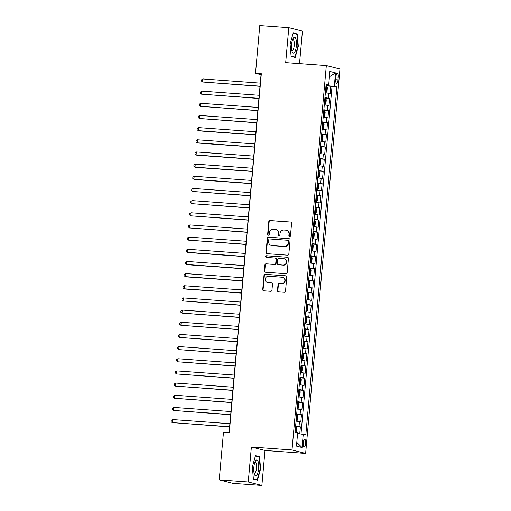 <?xml version="1.0" encoding="UTF-8"?>
<svg xmlns="http://www.w3.org/2000/svg" width="511" height="511" viewBox="0 0 511 511"><rect width="100%" height="100%" fill="white"/><g stroke="black" fill="none" stroke-linecap="round" stroke-linejoin="round"><path stroke-width="0.77" d="M289.577 236.759A0.843 0.798 -75.8 0 0 290.446 235.98L291.583 223.294A1.201 1.143 -75.8 0 0 290.548 222.017L270.032 220.535A1.201 1.143 -75.8 0 0 268.786 221.646L267.655 234.332A0.843 0.798 -75.8 0 0 268.377 235.226A0.843 0.798 -75.8 0 0 269.252 234.447L269.399 232.805A3.839 3.654 -75.8 0 1 273.385 229.247L275.097 229.369A3.839 3.654 -75.8 0 1 278.399 233.457L278.252 235.098A0.843 0.798 -75.8 0 0 278.974 235.993A0.843 0.798 -75.8 0 0 279.849 235.213L279.996 233.572A3.839 3.654 -75.8 0 1 283.982 230.014L285.694 230.142A3.839 3.654 -75.8 0 1 288.996 234.223L288.856 235.865A0.843 0.798 -75.8 0 0 289.577 236.759M305.591 443.459A3.916 1.201 94.1 0 0 304.697 439.256A3.916 1.201 94.1 0 0 303.234 442.858A3.916 1.201 94.1 0 0 304.128 447.061A3.916 1.201 94.1 0 0 305.591 443.459M277.486 290.593A1.201 1.143 -75.8 0 0 278.521 291.87L284.276 292.286A1.201 1.143 -75.8 0 0 285.521 291.174L286.78 277.083A1.201 1.143 -75.8 0 0 285.745 275.806L265.235 274.324A1.201 1.143 -75.8 0 0 263.989 275.435L262.731 289.526A1.201 1.143 -75.8 0 0 263.759 290.797L270.715 291.302A1.201 1.143 -75.8 0 0 271.961 290.191L272.497 284.161A1.201 1.143 -75.8 0 0 271.462 282.883L268.02 282.634A3.213 3.053 -75.8 0 1 265.286 278.955A3.213 3.053 -75.8 0 1 268.588 276.247L282.091 277.224A3.213 3.053 -75.8 0 1 284.825 280.909A3.213 3.053 -75.8 0 1 281.523 283.618L279.274 283.452A1.201 1.143 -75.8 0 0 278.029 284.563L277.486 290.593L277.856 290.689A1.201 1.143 -75.8 0 0 278.521 291.87M251.38 447.023L248.257 481.994L219.232 479.893L232.856 483.349L261.881 485.45L265.005 450.478L305.642 453.423L292.017 449.967L251.38 447.023L265.005 450.478M299.529 63.626L302.429 31.107L288.804 27.651L285.687 62.623L326.325 65.568L292.017 449.967M288.804 27.651L259.78 25.55L255.519 73.297L261.044 74.695L229.107 432.555M219.232 479.893L223.492 432.146L229.298 432.568L261.325 73.718L255.519 73.297M287.591 255.155A1.201 1.143 -75.8 0 0 288.836 254.044L290.095 239.953A1.201 1.143 -75.8 0 0 289.06 238.675L268.543 237.187A1.201 1.143 -75.8 0 0 267.298 238.298L266.046 252.389A1.201 1.143 -75.8 0 0 267.074 253.667L287.591 255.155M288.434 258.521L287.182 272.606A1.201 1.143 -75.8 0 1 285.93 273.717L265.42 272.235A1.201 1.143 -75.8 0 1 264.385 270.958L264.922 264.928A1.201 1.143 -75.8 0 1 266.167 263.817L274.49 264.417A1.201 1.143 -75.8 0 0 275.736 263.306L276.093 259.307A1.201 1.143 -75.8 0 0 275.059 258.029L266.397 257.403A0.843 0.798 -75.8 0 1 265.682 256.439A0.843 0.798 -75.8 0 1 266.55 255.73L287.406 257.244A1.201 1.143 -75.8 0 1 288.434 258.521M299.759 433.75L300.379 426.845L295.582 426.5M295.62 426.033L299.031 426.506L299.465 421.639L300.813 421.977L301.464 414.683L296.667 414.332M296.706 413.865L300.117 414.338L300.551 409.477L301.899 409.816L302.544 402.515L297.753 402.17M297.792 401.703L301.203 402.176L301.637 397.309L302.978 397.654L303.63 390.353L298.839 390.002M298.878 389.535L302.288 390.014L302.723 385.147L304.064 385.486L304.716 378.185L299.925 377.84M299.963 377.373L303.374 377.846L303.809 372.979L305.15 373.324L305.802 366.023L301.011 365.678M301.049 365.212L304.46 365.684L304.895 360.817L306.236 361.156L306.887 353.861L302.09 353.51M302.135 353.044L305.546 353.516L305.98 348.655L307.322 348.994L307.973 341.693L303.176 341.348M303.221 340.882L306.632 341.354L307.066 336.487L308.408 336.826L309.059 329.531L304.262 329.18M304.307 328.714L307.718 329.186L308.152 324.325L309.494 324.664L310.145 317.363L305.348 317.018M305.393 316.552L308.804 317.024L309.238 312.157L310.579 312.502L311.231 305.201L306.434 304.856M306.479 304.39L309.89 304.863L310.324 299.995L311.665 300.334L312.317 293.039L307.52 292.688M307.565 292.222L310.975 292.694L311.41 287.827L312.751 288.172L313.403 280.871L308.606 280.526M308.65 280.06L312.061 280.533L312.496 275.665L313.837 276.004L314.489 268.709L309.692 268.358M309.736 267.892L313.147 268.364L313.582 263.504L314.923 263.842L315.574 256.541L310.777 256.196M310.822 255.73L314.233 256.203L314.667 251.335L316.009 251.68L316.66 244.379L311.863 244.034M311.908 243.568L315.319 244.041L315.753 239.174L317.095 239.512L317.746 232.218L312.949 231.866M312.994 231.4L316.405 231.873L316.839 227.005L318.181 227.35L318.832 220.049L314.035 219.704M314.08 219.238L317.491 219.711L317.919 214.844L319.266 215.182L319.918 207.888L315.121 207.536M315.166 207.07L318.57 207.543L319.005 202.682L320.352 203.02L321.004 195.719L316.207 195.374M316.252 194.908L319.656 195.381L320.09 190.514L321.438 190.859L322.09 183.558L317.293 183.213M317.331 182.746L320.742 183.219L321.176 178.352L322.524 178.69L323.176 171.396L318.379 171.044M318.417 170.578L321.828 171.051L322.262 166.184L323.61 166.529L324.261 159.228L319.464 158.883M319.503 158.416L322.914 158.889L323.348 154.022L324.696 154.36L325.347 147.066L320.55 146.714M320.589 146.248L324 146.721L324.434 141.86L325.782 142.199L326.433 134.898L321.636 134.553M321.675 134.086L325.085 134.559L325.52 129.692L326.868 130.037L327.519 122.736L322.722 122.385M322.76 121.918L326.171 122.397L326.606 117.53L327.953 117.869L328.605 110.568L323.808 110.223M323.846 109.756L327.257 110.229L327.692 105.362L329.039 105.707L329.691 98.406L324.932 97.595M324.894 98.061L329.691 98.406M335.957 76.599L335.721 79.275A3.794 1.163 94.1 0 0 336.589 83.344A3.794 1.163 94.1 0 0 338.001 79.85L338.244 77.174A3.794 1.163 94.1 0 0 337.375 73.105A3.794 1.163 94.1 0 0 335.957 76.599M305.642 453.423L339.949 69.023L326.325 65.568M297.594 433.5L305.834 434.81L336.883 86.908L326.024 85.388M303.259 434.158L302.065 447.54L296.463 446.116L297.658 432.734L295.083 432.082L326.133 84.181L328.707 84.832L329.902 71.451L335.503 72.875L334.309 86.257M301.011 433.896L332.009 86.557L330.777 86.244L330.125 93.539L325.366 92.727M327.257 110.229L328.605 110.568M326.171 122.397L327.519 122.736M325.085 134.559L326.433 134.898M324 146.721L325.347 147.066M322.914 158.889L324.261 159.228M321.828 171.051L323.176 171.396M320.742 183.219L322.09 183.558M319.656 195.381L321.004 195.719M318.57 207.543L319.918 207.888M317.491 219.711L318.832 220.049M316.405 231.873L317.746 232.218M315.319 244.041L316.66 244.379M314.233 256.203L315.574 256.541M313.147 268.364L314.489 268.709M312.061 280.533L313.403 280.871M310.975 292.694L312.317 293.039M309.89 304.863L311.231 305.201M308.804 317.024L310.145 317.363M307.718 329.186L309.059 329.531M306.632 341.354L307.973 341.693M305.546 353.516L306.887 353.861M304.46 365.684L305.802 366.023M303.374 377.846L304.716 378.185M302.288 390.014L303.63 390.353M301.203 402.176L302.544 402.515M300.117 414.338L301.464 414.683M299.031 426.506L300.379 426.845M328.19 85.541L328.254 84.839M248.257 481.994L261.881 485.45M325.98 85.893L330.777 86.244M332.009 86.557L336.883 86.908M326.069 84.864L328.707 84.832M327.692 105.362L324.281 104.889M326.606 117.53L323.195 117.057M325.52 129.692L322.109 129.219M324.434 141.86L321.023 141.387M323.348 154.022L319.937 153.549M322.262 166.184L318.851 165.711M321.176 178.352L317.765 177.879M320.09 190.514L316.686 190.041M319.005 202.682L315.6 202.209M317.919 214.844L314.514 214.371M316.839 227.005L313.428 226.533M315.753 239.174L312.342 238.701M314.667 251.335L311.256 250.863M313.582 263.504L310.171 263.031M312.496 275.665L309.085 275.193M311.41 287.827L307.999 287.354M310.324 299.995L306.913 299.523M309.238 312.157L305.827 311.684M308.152 324.325L304.741 323.853M307.066 336.487L303.655 336.014M305.98 348.655L302.569 348.183M304.895 360.817L301.484 360.344M303.809 372.979L300.398 372.506M302.723 385.147L299.312 384.674M301.637 397.309L298.226 396.836M300.551 409.477L297.14 409.004M299.465 421.639L296.054 421.166M329.435 76.72L335.503 72.875M302.065 447.54L296.802 442.373M290.101 44.157L291.11 56.414L295.211 57.456L298.309 46.233L297.306 33.975L293.205 32.934L290.101 44.157M257.487 480.168L260.584 468.951L259.582 456.687L255.474 455.646L252.377 466.869L253.379 479.126L257.487 480.168M295.013 33.809L297.306 33.975M297.945 46.207L298.309 46.233M257.288 456.521L259.582 456.687M260.22 468.926L260.584 468.951M289.635 236.759A0.843 0.798 -75.8 0 1 289.22 235.961L289.367 234.319A3.839 3.654 -75.8 0 0 286.665 230.327L286.294 230.237M275.697 229.471L276.068 229.56A3.839 3.654 -75.8 0 1 278.77 233.553L278.623 235.194A0.843 0.798 -75.8 0 0 279.038 235.993M290.548 222.017L270.402 220.624A1.201 1.143 -75.8 0 0 269.156 221.736L268.026 234.421A0.843 0.798 -75.8 0 0 268.435 235.226M289.06 238.675L268.914 237.283A1.201 1.143 -75.8 0 0 267.668 238.394L266.41 252.485A1.201 1.143 -75.8 0 0 267.074 253.667M288.383 241.147A0.843 0.798 -75.8 0 0 287.661 240.253L269.648 238.95A0.843 0.798 -75.8 0 0 268.78 239.729L268.626 241.46A3.839 3.654 -75.8 0 0 271.929 245.548L284.237 246.436A3.839 3.654 -75.8 0 0 288.23 242.878L288.383 241.147L288.747 241.243A0.843 0.798 -75.8 0 0 288.159 240.368L287.789 240.279M271.328 245.446L271.692 245.542A3.839 3.654 -75.8 0 0 272.299 245.638L271.929 245.548M288.747 241.243L288.594 242.974A3.839 3.654 -75.8 0 1 284.608 246.532L272.299 245.638M275.25 258.061L275.614 258.157A1.201 1.143 -75.8 0 1 276.464 259.403L276.106 263.401A1.201 1.143 -75.8 0 1 274.861 264.513L266.538 263.906A1.201 1.143 -75.8 0 0 265.292 265.017L264.755 271.047A1.201 1.143 -75.8 0 0 265.42 272.235M287.406 257.244L266.914 255.826A0.843 0.798 -75.8 0 0 266.461 257.41M283.126 265.043A3.213 3.053 -75.8 0 0 284.199 258.738A3.213 3.053 -75.8 0 0 283.694 258.655L278.936 258.31A1.201 1.143 -75.8 0 0 277.69 259.422L277.332 263.421A1.201 1.143 -75.8 0 0 278.367 264.698L283.49 265.139A3.213 3.053 -75.8 0 0 284.563 258.828L284.199 258.738M278.176 264.666L278.546 264.762A1.201 1.143 -75.8 0 0 278.731 264.794L278.367 264.698M283.49 265.139L278.731 264.794M282.596 277.307L282.966 277.403A3.213 3.053 -75.8 0 1 281.893 283.707L279.638 283.548A1.201 1.143 -75.8 0 0 278.393 284.659L277.856 290.689M267.515 282.557L267.879 282.647A3.213 3.053 -75.8 0 0 268.384 282.73L268.02 282.634M271.462 282.883L268.384 282.73M285.745 275.806L265.599 274.413A1.201 1.143 -75.8 0 0 264.353 275.525L263.095 289.616A1.201 1.143 -75.8 0 0 263.759 290.797M325.405 92.28L326.178 92.338L327.021 91.309L327.347 87.662L326.721 86.257L325.954 86.123M326.178 92.338L325.411 92.204M260.291 83.114L202.873 78.95L202.599 81.99L260.003 86.321M325.622 89.898L325.967 89.949L326.095 88.486L325.75 88.435M202.873 78.95L201.558 79.825L201.449 81.045L202.599 81.99L260.022 86.155M296.367 45.786A7.946 2.434 94.1 0 0 295.677 38.37A7.946 2.434 94.1 0 0 293.097 38.497A7.946 2.434 94.1 0 0 291.583 44.572A7.946 2.434 94.1 0 0 292.145 51.662A7.946 2.434 94.1 0 0 294.547 52.352A7.946 2.434 94.1 0 0 296.367 45.786M291.768 50.27A5.442 1.667 94.1 0 0 292.209 50.506A5.442 1.667 94.1 0 0 294.24 45.492A5.442 1.667 94.1 0 0 292.995 39.654A5.442 1.667 94.1 0 0 292.528 39.826M293.097 33.324L296.98 34.307L297.951 46.188L294.949 57.053L291.078 56.076M293.122 56.925L294.949 57.053M258.055 461.35A7.946 2.434 94.1 0 0 255.372 461.209A7.946 2.434 94.1 0 0 254.421 474.374A7.946 2.434 94.1 0 0 254.44 474.438A7.946 2.434 94.1 0 0 257.972 472.368A7.946 2.434 94.1 0 0 258.055 461.35M254.044 472.982A5.442 1.667 94.1 0 0 254.484 473.218A5.442 1.667 94.1 0 0 256.356 469.456A5.442 1.667 94.1 0 0 256.113 463.311A5.442 1.667 94.1 0 0 255.27 462.366A5.442 1.667 94.1 0 0 254.797 462.538M255.398 479.637L257.225 479.772L253.354 478.788M255.372 456.036L259.249 457.019L260.227 468.9L257.225 479.772M324.319 104.448L325.092 104.506L325.941 103.471L326.267 99.824L325.635 98.419L324.875 98.291M325.092 104.506L324.332 104.372M259.205 95.276L201.788 91.118L201.513 94.158L258.917 98.482M324.536 102.059L324.881 102.111L325.009 100.654L324.664 100.597M201.788 91.118L200.472 91.986L200.363 93.206L201.513 94.158L258.936 98.316M323.233 116.61L324.006 116.668L324.855 115.639L325.181 111.992L324.549 110.587L323.789 110.453M324.006 116.668L323.246 116.534M258.119 107.438L200.702 103.279L200.427 106.32L257.831 110.644M323.45 114.221L323.795 114.279L323.923 112.816L323.578 112.765M200.702 103.279L199.386 104.155L199.277 105.368L200.427 106.32L257.851 110.485M322.154 128.778L322.92 128.829L323.77 127.801L324.095 124.154L323.463 122.749L322.703 122.614M322.92 128.829L322.16 128.702M257.033 119.606L199.616 115.448L199.341 118.488L256.746 122.812M322.364 126.389L322.709 126.441L322.837 124.978L322.492 124.927M199.616 115.448L198.3 116.316L198.191 117.536L199.341 118.488L256.765 122.646M321.068 140.94L321.834 140.998L322.684 139.969L323.009 136.316L322.377 134.917L321.617 134.783M321.834 140.998L321.074 140.864M255.947 131.768L198.53 127.609L198.262 130.65L199.181 130.886L255.66 134.974M321.751 137.146L321.406 137.095L321.751 137.146L321.649 138.609M321.278 138.551L321.623 138.602M198.53 127.609L197.214 128.485L197.105 129.698L198.262 130.65L255.679 134.808M319.982 153.102L320.748 153.159L321.598 152.131L321.924 148.484L321.291 147.079L320.531 146.944M320.748 153.159L319.988 153.025M254.861 143.936L197.444 139.771L197.176 142.818L198.096 143.048L254.574 147.142M320.193 150.719L320.538 150.771L320.665 149.308L320.32 149.257M197.444 139.771L196.128 140.646L196.02 141.866L197.176 142.818L254.593 146.976M318.896 165.27L319.662 165.328L320.512 164.293L320.838 160.646L320.205 159.24L319.445 159.113M319.662 165.328L318.902 165.194M253.775 156.098L196.358 151.939L196.09 154.98L197.01 155.216L253.488 159.304M319.107 162.881L319.452 162.932L319.579 161.476L319.234 161.425M196.358 151.939L195.042 152.815L194.934 154.028L196.09 154.98L253.507 159.138M317.81 177.432L318.577 177.489L319.426 176.461L319.752 172.814L319.12 171.409L318.359 171.274M318.577 177.489L317.816 177.355M252.69 168.26L195.272 164.101L195.004 167.142L195.924 167.378L252.402 171.472M318.021 175.043L318.366 175.101L318.494 173.638L318.149 173.587M195.272 164.101L193.956 164.976L193.848 166.19L195.004 167.142L252.421 171.306M316.724 189.6L317.491 189.651L318.34 188.623L318.666 184.976L318.034 183.57L317.274 183.443M317.491 189.651L316.731 189.524M251.604 180.428L194.186 176.269L193.918 179.31L194.838 179.54L251.316 183.634M316.935 187.211L317.28 187.262L317.408 185.806L317.063 185.749M194.186 176.269L192.871 177.138L192.762 178.358L193.918 179.31L251.335 183.468M315.638 201.762L316.405 201.819L317.254 200.791L317.58 197.137L316.948 195.739L316.188 195.604M316.405 201.819L315.645 201.685M250.518 192.59L193.101 188.431L192.832 191.472L250.237 195.796M315.849 199.373L316.194 199.424L316.322 197.968L315.983 197.917M193.101 188.431L191.785 189.306L191.676 190.52L192.832 191.472L250.249 195.63M314.552 213.93L315.319 213.981L316.168 212.953L316.494 209.306L315.862 207.9L315.102 207.766M315.319 213.981L314.559 213.854M249.432 204.758L192.015 200.593L191.746 203.64L249.151 207.964M314.763 211.541L315.108 211.592L315.242 210.13L314.897 210.078M192.015 200.593L190.699 201.468L190.59 202.688L191.746 203.64L249.164 207.798M313.467 226.092L314.233 226.149L315.083 225.121L315.408 221.467L314.776 220.062L314.016 219.934M314.233 226.149L313.473 226.015M248.346 216.92L190.929 212.761L190.66 215.802L248.065 220.126M313.677 223.703L314.022 223.754L314.156 222.298L313.811 222.247M190.929 212.761L189.613 213.636L189.504 214.85L190.66 215.802L248.078 219.96M312.381 238.254L313.154 238.311L313.997 237.283L314.322 233.636L313.697 232.23L312.93 232.096M313.154 238.311L312.387 238.177M247.26 229.088L189.843 224.923L189.575 227.963L246.979 232.294M313.071 234.46L312.726 234.408L313.071 234.46L312.962 235.922M312.591 235.871L312.936 235.922M189.843 224.923L188.527 225.798L188.418 227.012L189.575 227.963L246.992 232.128M311.295 250.422L312.068 250.479L312.911 249.445L313.237 245.797L312.611 244.392L311.844 244.264M312.068 250.479L311.301 250.345M246.174 241.249L188.757 237.091L188.489 240.132L245.893 244.456M311.506 248.033L311.851 248.084L311.985 246.628L311.64 246.57M188.757 237.091L187.448 237.96L187.339 239.18L188.489 240.132L245.906 244.29M310.209 262.584L310.982 262.641L311.825 261.613L312.151 257.959L311.525 256.56L310.758 256.426M310.982 262.641L310.215 262.507M245.095 253.411L187.671 249.253L187.403 252.293L188.323 252.53L244.807 256.618M310.42 260.195L310.765 260.246L310.899 258.79L310.554 258.738M187.671 249.253L186.362 250.128L186.253 251.342L187.403 252.293L244.82 256.452M309.123 274.752L309.896 274.803L310.739 273.775L311.065 270.127L310.439 268.722L309.672 268.588M309.896 274.803L309.129 274.675M244.009 265.579L186.585 261.421L186.317 264.462L187.237 264.692L243.721 268.786M309.334 272.363L309.679 272.414L309.813 270.951L309.468 270.9M186.585 261.421L185.276 262.29L185.167 263.51L186.317 264.462L243.734 268.62M308.037 286.914L308.81 286.971L309.653 285.943L309.979 282.289L309.353 280.89L308.587 280.756M308.81 286.971L308.044 286.837M242.923 277.741L185.499 273.583L185.231 276.623L186.151 276.86L242.636 280.948M308.248 284.525L308.593 284.576L308.727 283.12L308.382 283.068M185.499 273.583L184.19 274.458L184.081 275.672L185.231 276.623L242.648 280.782M306.951 299.076L307.724 299.133L308.567 298.105L308.893 294.457L308.267 293.052L307.501 292.918M307.724 299.133L306.958 298.999M241.837 289.909L184.414 285.745L184.145 288.785L185.065 289.022L241.55 293.116M307.162 296.693L307.507 296.744L307.641 295.281L307.296 295.23M184.414 285.745L183.104 286.62L182.995 287.834L184.145 288.785L241.562 292.95M305.865 311.244L306.638 311.301L307.481 310.266L307.807 306.619L307.181 305.214L306.415 305.086M306.638 311.301L305.872 311.167M240.751 302.071L183.334 297.913L183.059 300.953L240.464 305.278M306.076 308.855L306.421 308.906L306.555 307.45L306.21 307.392M183.334 297.913L182.018 298.782L181.91 300.002L183.059 300.953L240.477 305.112M304.78 323.406L305.552 323.463L306.396 322.435L306.721 318.781L306.095 317.382L305.329 317.248M305.552 323.463L304.786 323.329M239.665 314.233L182.248 310.075L181.973 313.115L239.378 317.44M304.99 321.017L305.335 321.074L305.469 319.611L305.124 319.56M182.248 310.075L180.932 310.95L180.824 312.164L181.973 313.115L239.391 317.274M303.694 335.574L304.467 335.625L305.31 334.596L305.635 330.949L305.01 329.544L304.243 329.41M304.467 335.625L303.7 335.497M238.58 326.401L181.162 322.243L180.888 325.283L238.292 329.608M304.384 331.773L304.039 331.722L304.384 331.773L304.275 333.236M303.911 333.185L304.249 333.236M181.162 322.243L179.846 323.112L179.738 324.332L180.888 325.283L238.305 329.442M302.608 347.736L303.381 347.793L304.224 346.765L304.55 343.111L303.924 341.712L303.157 341.578M303.381 347.793L302.614 347.659M237.494 338.563L180.076 334.405L179.802 337.445L237.206 341.77M303.298 343.941L302.953 343.89L303.298 343.941L303.189 345.404L302.825 345.347M180.076 334.405L178.761 335.28L178.652 336.493L179.802 337.445L237.219 341.603M301.522 359.897L302.295 359.955L303.138 358.926L303.464 355.279L302.838 353.874L302.071 353.74M302.295 359.955L301.528 359.821M236.408 350.731L178.991 346.567L178.716 349.613L236.12 353.938M301.739 357.515L302.103 357.566L302.212 356.103L301.867 356.052M178.991 346.567L177.675 347.442L177.566 348.662L178.716 349.613L236.133 353.772M300.436 372.065L301.209 372.123L302.052 371.088L302.378 367.441L301.752 366.036L300.985 365.908M301.209 372.123L300.442 371.989M235.322 362.893L177.905 358.735L177.63 361.775L235.034 366.1M300.653 369.677L301.017 369.734L301.126 368.271L300.781 368.214M177.905 358.735L176.589 359.603L176.48 360.823L177.63 361.775L235.047 365.933M299.35 384.227L300.123 384.285L300.966 383.256L301.292 379.609L300.666 378.204L299.9 378.07M300.123 384.285L299.357 384.151M234.236 375.055L176.819 370.897L176.544 373.937L233.949 378.261M299.567 381.838L299.931 381.896L300.04 380.433L299.695 380.382M176.819 370.897L175.503 371.772L175.394 372.985L176.544 373.937L233.961 378.102M298.264 396.395L299.037 396.447L299.88 395.418L300.206 391.771L299.58 390.366L298.814 390.232M299.037 396.447L298.271 396.319M233.15 387.223L175.733 383.065L175.458 386.105L232.863 390.43M298.481 394.007L298.846 394.058L298.954 392.595L298.609 392.544M175.733 383.065L174.417 383.933L174.308 385.153L175.458 386.105L232.875 390.263M297.178 408.557L297.951 408.615L298.794 407.586L299.12 403.933L298.494 402.534L297.728 402.4M297.951 408.615L297.185 408.481M232.064 399.385L174.647 395.227L174.372 398.267L231.777 402.591M297.396 406.168L297.76 406.226L297.868 404.763L297.523 404.712M174.647 395.227L173.331 396.102L173.223 397.315L174.372 398.267L231.79 402.425M296.093 420.725L296.865 420.777L297.709 419.748L298.034 416.101L297.408 414.696L296.642 414.562M296.865 420.777L296.099 420.642M230.978 411.553L173.561 407.388L173.286 410.435L230.691 414.76M296.31 418.337L296.674 418.388L296.782 416.925L296.437 416.874M173.561 407.388L172.245 408.263L172.137 409.483L173.286 410.435L230.704 414.593M296.246 432.376L296.948 428.263L296.323 426.857L295.556 426.73M229.893 423.715L172.475 419.557L172.201 422.597L229.605 426.921M295.224 430.498L295.594 430.556L295.697 429.093L295.352 429.042M172.475 419.557L171.159 420.432L171.051 421.645L172.201 422.597L229.624 426.755M328.343 98.067L328.777 93.2M335.925 77.008L338.244 77.174M335.689 79.684L338.001 79.85M289.367 234.319L288.996 234.223M278.623 235.194L278.252 235.098M278.77 233.553L278.399 233.457M268.026 234.421L267.655 234.332M269.156 221.736L268.786 221.646M270.402 220.624L270.032 220.535M289.22 235.961L288.856 235.865M266.41 252.485L266.046 252.389M267.668 238.394L267.298 238.298M268.914 237.283L268.543 237.187M284.608 246.532L284.237 246.436M288.594 242.974L288.23 242.878M264.755 271.047L264.385 270.958M265.292 265.017L264.922 264.928M266.538 263.906L266.167 263.817M274.861 264.513L274.49 264.417M276.106 263.401L275.736 263.306M276.464 259.403L276.093 259.307M266.914 255.826L266.55 255.73M278.393 284.659L278.029 284.563M279.638 283.548L279.274 283.452M281.893 283.707L281.523 283.618M263.095 289.616L262.731 289.526M264.353 275.525L263.989 275.435M265.599 274.413L265.235 274.324M326.197 92.312L326.74 86.289M325.75 88.46L326.095 88.486M325.117 104.48L325.654 98.457M324.664 100.629L325.009 100.654M324.031 116.642L324.568 110.619M323.578 112.79L323.923 112.816M322.946 128.804L323.482 122.787M322.492 124.959L322.837 124.978M321.86 140.972L322.396 134.949M320.774 153.134L321.31 147.117M320.32 149.282L320.665 149.308M319.688 165.302L320.225 159.279M319.234 161.45L319.579 161.476M318.602 177.464L319.139 171.44M318.149 173.612L318.494 173.638M317.516 189.626L318.053 183.609M317.063 185.78L317.408 185.806M316.43 201.794L316.967 195.77M315.977 197.942L316.322 197.968M315.344 213.956L315.881 207.939M314.891 210.104L315.242 210.13M314.259 226.124L314.795 220.1M313.805 222.272L314.156 222.298M313.173 238.286L313.709 232.262M312.087 250.447L312.623 244.43M311.633 246.602L311.985 246.628M311.001 262.616L311.538 256.592M310.547 258.764L310.899 258.79M309.915 274.777L310.452 268.76M309.462 270.926L309.813 270.951M308.829 286.946L309.366 280.922M308.376 283.094L308.727 283.12M307.743 299.107L308.28 293.084M307.29 295.256L307.641 295.281M306.657 311.276L307.194 305.252M306.204 307.424L306.555 307.45M305.572 323.437L306.108 317.414M305.118 319.586L305.469 319.611M304.486 335.599L305.022 329.582M303.4 347.767L303.936 341.744M302.314 359.929L302.851 353.906M301.867 356.078L302.212 356.103M301.228 372.097L301.765 366.074M300.781 368.246L301.126 368.271M300.142 384.259L300.679 378.236M299.695 380.408L300.04 380.433M299.056 396.421L299.599 390.404M298.609 392.576L298.954 392.595M297.97 408.589L298.513 402.566M297.523 404.738L297.868 404.763M296.885 420.751L297.428 414.734M296.437 416.899L296.782 416.925M295.856 432.28L296.342 426.896M295.352 429.068L295.697 429.093"/></g></svg>
